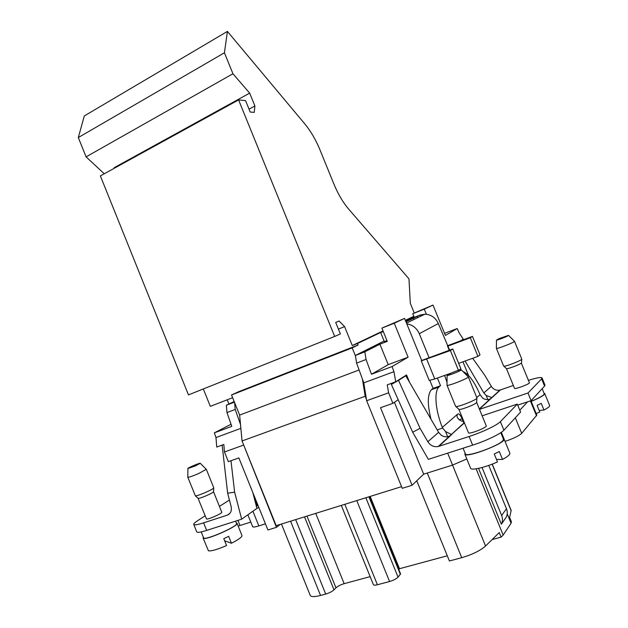 <?xml version="1.0" encoding="UTF-8"?>
<svg xmlns="http://www.w3.org/2000/svg" width="628" height="628" viewBox="0 0 628 628"><rect width="100%" height="100%" fill="white"/><g stroke="black" fill="none" stroke-linecap="round" stroke-linejoin="round"><path stroke-width="0.94" d="M394.415 402.297L423.665 474.171L412.07 485.271L402.242 488.317L366.65 400.727L363.8 382.844L356.594 363.117L355.472 355.99L352.175 347.881L358.141 345.015L238.773 391.644L231.528 394.981L239.637 415.084L240.516 424.559L235.225 409.44L234.597 402.595M231.049 424.261L214.352 432.865L215.985 437.559L216.746 447.058L223.835 444.475L224.463 451.987L228.356 461.651L238.876 457.922L267.913 529.985L276.453 527.339L243.217 443.87L276.194 525.667L401.567 486.653M276.453 527.339L280.229 524.411M240.516 424.559L242.047 440.966L243.217 443.87M366.43 399.353L365.174 396.26L362.45 379.163M78.312 137.548L84.301 115.952L227.415 31.4L224.424 52.791L78.312 137.548L86.083 156.867L232.949 73.759L249.677 93.132L254.897 105.975L254.261 112.349L250.203 112.043L245.556 100.598L238.593 99.915L334.669 336.443L340.392 333.963L335.69 322.407L339.089 321.041L344.591 326.615L352.292 345.549L383.041 330.932M462.962 361.806L468.551 375.481M449.64 350.165L438.305 323.546C435.895 318.247 431.931 315.154 426.404 314.275L424.285 309.157L432.998 305.067L445.409 335.43L457.215 328.538L459.021 332.612L463.26 339.159L460.709 340.769M432.998 305.067L412.745 313.717L414.237 317.36L419.991 315.099L424.858 314.196L406.489 323.098M426.381 314.29L424.858 314.196M412.745 313.717L424.285 309.157M430.996 419.206C427.315 404.432 427.433 394.604 431.334 389.737L433.092 388.363L429.858 380.442M458.456 370.308L450.378 350.542L452.788 348.995L421.718 360.48L404.573 318.396L394.258 323.232L408.106 357.199L392.068 366.556L371.462 374.241L388.23 364.648L408.106 357.199M412.07 485.271L380.537 407.713L392.893 403.333L388.614 392.806L387.248 384.862L395.734 381.769L393.952 371.674L392.068 366.556M395.734 381.769L406.559 374.94L409.574 382.326M388.23 364.648L379.909 344.191L387.28 341.342L381.887 328.106L404.573 318.396M227.258 399.777L228.961 404.008M254.458 498.86L257.299 505.917L258.108 505.65M257.299 505.917L256.373 506.231M258.901 507.62L256.899 508.264M492.116 539.57L501.089 537.128L503.161 535.072L511.074 523.281L511.412 521.797L509.63 517.441L511.168 510.399L492.258 464.116M511.074 523.281L507.228 513.853M416.764 480.773L449.397 560.985L461.729 557.688C472.256 554.603 480.2 550.709 485.554 546.015L499.229 532.591L501.089 537.128M370.167 496.426L399.479 568.717L447.285 555.796M399.479 568.717L398.796 569.502M369.272 496.701L400.578 573.89L398.058 577.132C396.26 578.906 393.426 580.366 389.564 581.528L377.397 584.754C375.081 585.335 373.746 585.32 373.401 584.699L341.302 505.407M370.135 576.645L344.152 583.671C340.596 584.746 337.864 586.136 335.956 587.839L334.002 589.849C332.063 591.576 329.3 592.981 325.712 594.072L320.539 595.454C314.518 596.985 311.08 596.969 310.248 595.407L281.454 524.027M214.352 432.865L231.779 426.357L226.975 412.588L226.339 405.256L234.173 401.535M234.417 402.14L226.339 405.256M226.975 412.588L235.225 409.44M250.792 522.088L238.161 526.052M247.864 514.803L252.644 526.68C253.029 527.316 255.094 527.057 258.83 525.911L265.44 523.838M224.463 451.987L243.342 445.181M215.985 437.559L240.869 428.343M503.161 535.072L476.11 468.818M444.553 333.35L457.215 328.538M505.03 441.398L505.061 441.39C513.398 438.572 518.94 435.887 521.687 433.351L536.799 415.116L530.903 400.727M519.811 410.21L527.638 401.81L517.723 405.107M466.816 458.95L452.545 465.097L423.665 474.171M392.893 403.333L398.183 399.714M371.462 374.241L366.069 359.499L364.821 351.829L379.909 344.191M381.887 328.106L394.258 323.232M478.536 468.37L501.34 524.231L506.152 517.315C507.534 514.654 507.636 511.796 506.458 508.743L488.757 465.419M388.614 392.806L366.65 400.727M393.952 371.674L363.8 382.844M366.069 359.499L356.594 363.117M355.472 355.99L355.393 355.464L364.821 351.829M355.393 355.464L384.093 341.02M387.021 340.706L384.32 341.585L380.647 332.55L383.316 331.623M230.978 460.724L234.629 492.171L241.67 519.183L256.93 508.374L252.801 492.47M234.629 492.171L227.65 493.208L231.12 506.513C231.944 510.815 230.657 513.696 227.265 515.156L203.613 522.849L206.651 530.409C200.583 532.309 197.278 532.795 196.729 531.845L193.746 524.411C194.272 525.298 197.561 524.773 203.613 522.849M241.67 519.183L206.651 530.409M253.084 493.176L253.131 493.741M219.431 506.404L229.424 500.021M198.048 498.279L206.486 519.003C208.017 519.741 222.657 513.225 221.77 512.212L213.512 491.669C214.321 492.485 199.649 498.915 198.205 498.373L195.332 495.83M193.746 524.411C193.565 523.76 194.758 522.59 197.318 520.902L205.089 515.808M222.124 445.095L227.65 493.208M195.339 465.929L200.293 463.307C200.591 462.444 187.175 468.088 187.913 468.519L195.339 465.929M206.267 469.304L198.958 473.402C193.259 475.851 189.585 477.154 187.945 477.304L187.788 477.131M187.913 468.519L187.788 477.241L195.387 495.837C197.09 496.458 214.729 488.749 213.763 487.807L206.345 469.367M413.821 316.339L405.358 320.327M358.141 345.015L357.52 343.5L352.292 345.549M357.52 343.5L383.182 331.278M405.492 320.649L413.938 316.63M224.424 52.791L232.949 73.759M414.276 313.003L410.304 303.269L408.977 278.848L348.673 209.108C342.99 202.428 338.084 194.123 333.963 184.192L319.817 149.495C315.743 139.651 310.703 131.071 304.682 123.755L227.415 31.4M242.047 440.966L365.174 396.26M359.098 369.963L239.637 415.084M231.528 394.981L352.175 347.881M420.368 314.95L420.854 316.135M334.669 336.443L188.471 394.894L100.37 175.911L238.593 99.915M114.406 168.194L114.202 167.676L249.677 93.132M232.619 397.689L210.325 406.355L203.315 388.96M254.897 105.975L249.033 109.154M104.272 173.768L86.083 156.867M344.591 326.615L338.414 329.103M339.089 321.041L335.697 322.415M501.34 524.231C502.745 521.523 502.84 518.618 501.639 515.51L482.045 467.522M413.31 318.302L413.821 319.542M414.197 317.281L413.106 317.799L414.237 317.36M429.12 357.756L419.292 333.696C416.749 328.075 412.572 324.794 406.771 323.836M463.982 423.28L462.145 418.79L459.107 419.81M487.838 399.565L486.158 395.452L491.748 397.563L490.444 398.756C488.262 400.02 485.758 399.879 482.932 398.325L480.059 394.698C474.415 381.683 468.724 373.958 462.985 371.533M432.04 389.125L440.534 385.725L437.394 378.032M439.506 386.479L438.815 387.091C433.924 391.652 435.377 410.32 442.324 427.401L442.63 428.068L437.198 429.882M463.841 421.451L461.604 421.113C457.71 419.057 456.305 416.804 457.38 414.347L457.569 414.111C458.88 413.365 460.403 414.927 462.145 418.79M447.026 382.381L444.64 375.434M521.334 363.078L529.483 382.939C527.983 384.697 514.513 389.572 514.528 388.355L506.427 368.589C506.341 369.633 519.764 364.672 521.334 363.078M514.403 341.224L514.481 341.302C515.015 342.166 496.552 349.364 496.395 348.359L503.656 366.093C503.625 367.451 522.708 360.079 521.782 359.083L521.774 359.067M499.456 338.445L496.489 340.078C496.599 340.674 508.845 335.886 508.539 335.36L499.456 338.445M496.489 340.078L496.395 348.257M482.147 415.815L517.307 404.094L520.581 412.094L503.907 430.188C500.869 433.744 485.711 441.029 472.641 445.15L428.367 459.343L412.69 432.245L420.069 428.312L398.552 380.38L405.782 375.803L438.627 432.331L441.296 435.314C444.498 437.151 447.395 437.308 449.978 435.777L464.422 422.88M405.798 321.387L406.277 321.159L405.782 321.355M407.423 320.759L405.829 321.481L407.423 320.759M405.759 321.308L410.202 319.691L405.759 321.293M406.724 321.198L408.624 320.335L406.724 321.198M472.641 445.15L469.1 436.491L438.265 446.5C433.924 447.254 430.455 445.66 427.849 441.727L420.069 428.312M400.02 379.061L405.782 375.803M486.158 395.452L483.835 392.916L465.089 361.029M472.664 358.282L484.965 375.568L491.332 386.377C493.475 389.533 496.348 390.757 499.951 390.059L513.351 385.482M544.555 386.079L541.603 378.888L542.05 377.93L544.986 385.074L544.555 386.079L531.131 400.648L527.638 401.81M447.638 436.641L445.55 431.538L442.63 428.068M531.131 400.648L527.991 393.01L479.502 409.338M440.534 385.725L433.092 388.363M405.5 320.673L414.119 317.069M380.647 332.55L383.19 331.301M417.22 316.426L417.722 317.65M447.395 345.777L472.437 336.388L470.317 337.746L477.939 356.374L458.668 363.361M447.976 346.083L470.317 337.746M472.437 336.388L480.004 354.875L477.939 356.374M450.378 350.542L421.255 360.896L429.214 380.403L434.78 378.974L451.061 373.126M458.895 370.175L460.866 368.746L452.788 348.995M421.255 360.896L421.718 360.48M541.603 378.888L527.991 393.01M542.05 377.93C541.179 376.981 536.728 377.758 528.713 380.262M486.26 425.878C487.399 427.425 468.661 434.678 468.464 432.778L458.864 409.275C458.833 410.681 474.069 405.107 476.299 402.886L476.636 402.336L486.26 425.878M469.1 436.491C482.147 432.307 497.329 425.078 500.406 421.639L503.907 430.188M517.307 404.094L500.406 421.639M445.55 431.538L451.658 434.568M412.69 432.245L391.37 384.43L395.412 381.887M391.37 384.43L398.552 380.38M450.904 373.197L447.089 375.395C447.317 376.211 461.627 370.567 461.266 369.798C460.12 369.625 456.666 370.763 450.904 373.197M468.15 376.729L468.284 376.863C468.935 378.119 447.324 386.62 447.003 385.239L447.003 385.066M455.59 406.277L455.598 406.308C455.661 408.2 478.12 399.424 476.919 397.971L476.903 397.94M500.791 432.668L503.468 439.2L502.902 440.581C498.663 446.147 465.568 457.804 465.395 453.863L463.087 448.211M465.073 453.078L464.83 454.083L470.608 468.252C471.047 470.741 485.601 467.381 497.494 461.918L494.252 453.989L499.307 451.532L502.541 459.445L496.481 459.453M464.83 454.083C465.309 458.778 506.812 442.826 504.041 438.98L509.865 453.212C510.187 454.515 507.746 456.595 502.541 459.445M504.041 438.98L503.138 438.407M201.211 531.908L203.566 537.78C203.872 541.312 238.695 526.131 236.536 523.43L235.61 521.13M203.331 537.191L203.072 538L208.425 550.787C211.118 551.321 217.162 549.579 226.559 545.559L223.78 538.643L228.671 536.343L231.449 543.251L224.651 540.802M203.072 538L203.417 538.298C206.722 540.347 239.221 525.73 237.023 523.218L242 535.598C242.086 537.019 238.569 539.57 231.449 543.251M237.023 523.218L236.293 522.834M531.147 401.331C539.711 397.775 544.076 395.255 544.256 393.78L542.16 388.677M536.163 413.554L539.813 412.015L537.089 405.366L541.25 403.388L543.974 410.029L539.177 410.469M531.178 401.402C540.033 397.728 544.555 395.122 544.743 393.599L549.657 405.57C549.869 406.434 547.977 407.917 543.974 410.029M544.743 393.599L544.021 393.222M511.184 510.807L492.132 464.171M461.729 557.688L427.275 473.033M485.554 546.015L447.678 453.157M400.381 574.408L368.919 496.811M398.058 577.132L365.873 497.761M389.564 581.528L356.767 500.595M344.827 504.308L377.397 584.754M320.539 595.454L290.576 521.193M325.712 594.072L295.655 519.607M240.014 525.51L237.949 520.376M258.83 525.911L252.919 511.216M334.002 589.849L304.517 516.852M306.974 516.083L335.956 587.839M344.152 583.671L315.735 513.359M536.524 415.862L530.385 400.892M521.687 433.351L515.321 417.801M505.061 441.39L501.34 432.3M229.887 513.366L227.265 515.156M501.639 515.51L506.458 508.743M405.971 321.826L419.991 315.099M438.305 323.546L419.292 333.696M480.059 394.698L476.754 397.563M447.583 346.248L449.24 350.306M457.38 414.347L442.324 427.401M426.742 359.295L434.78 378.974M491.787 397.814L500.406 389.925M479.423 409.142L491.339 398.223M438.807 446.343L451.077 435.102M491.332 386.377L483.835 392.916M438.627 432.331L427.849 441.727M200.293 463.307L206.353 469.391M213.504 491.653L213.74 487.948M521.53 362.741L521.766 359.216M506.427 368.573L503.774 366.179M508.539 335.36L514.481 341.302M514.481 341.279L521.782 359.083M490.444 398.756L479.329 408.922M464.328 422.652L451.697 434.207M491.748 397.563L499.951 390.059M438.265 446.5L449.978 435.777M438.815 387.091L431.334 389.737M447.089 375.395L447.003 385.239M461.266 369.798L468.284 376.863M446.987 385.207L455.598 406.308M468.276 376.824L476.919 397.971M476.628 402.312L476.888 398.191M458.856 409.252L455.787 406.457"/></g></svg>
